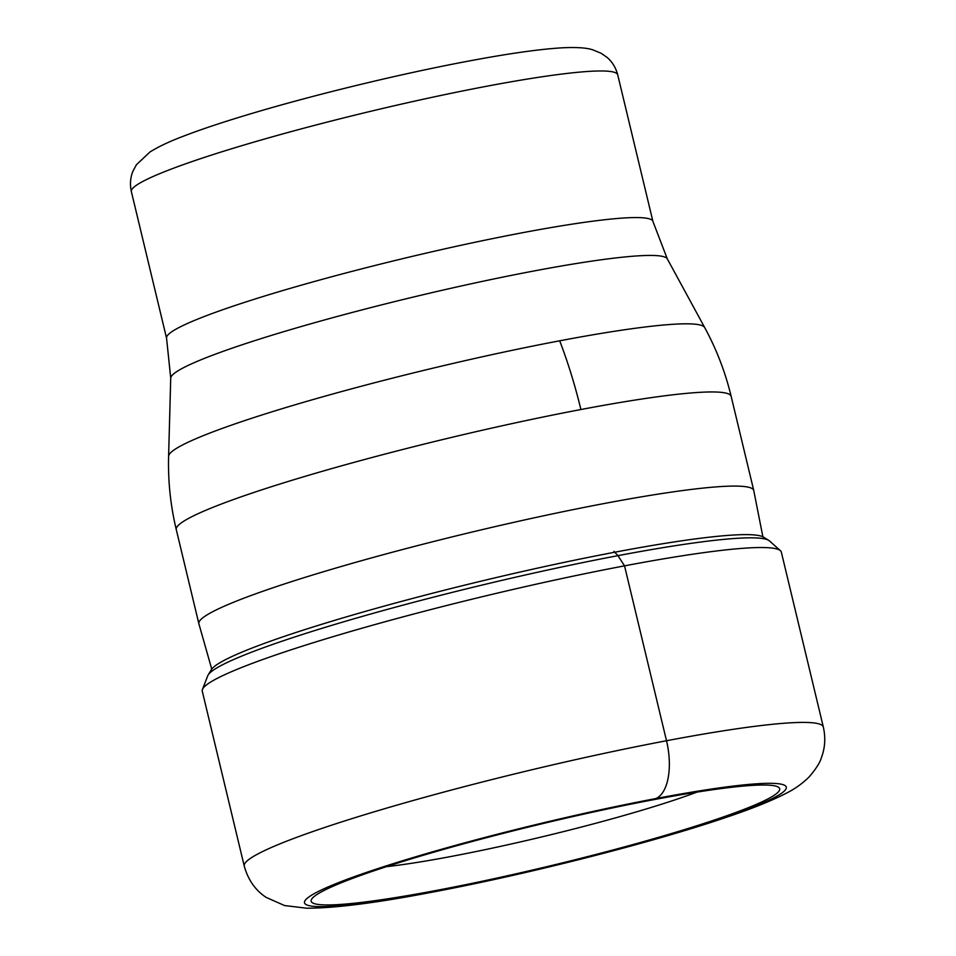 <?xml version="1.0" encoding="UTF-8"?>
<svg xmlns="http://www.w3.org/2000/svg" width="956" height="956" viewBox="0 0 956 956"><rect width="100%" height="100%" fill="white"/><g stroke="black" fill="none" stroke-linecap="round" stroke-linejoin="round"><path stroke-width="1.43" d="M386.403 866.674A195.55 17.387 -13.5 0 0 452.176 856.265A195.55 17.387 166.5 0 0 696.96 792.106M438.039 890.12A240.9 21.414 166.5 0 0 684.532 829.581A240.9 21.414 166.5 0 0 776.081 786.202A240.9 21.414 166.5 0 0 652.805 799.849A240.9 21.414 166.5 0 0 313.221 897.326A240.9 21.414 166.5 0 0 438.039 890.12M652.805 799.849L655.852 798.559A50.023 23.769 -100.7 0 0 666.511 740.745A297.77 26.469 -13.5 0 1 823.331 727.026L781.339 552.138A297.77 26.469 166.5 0 0 780.407 550.68A297.77 26.469 166.5 0 0 624.531 565.856A297.77 26.469 166.5 0 0 202.433 689.443A297.77 26.469 166.5 0 0 202.266 691.152L244.246 866.052A297.77 26.469 -13.5 0 1 666.511 740.745L624.531 565.856L617.958 555.651L613.955 551.325M780.407 550.68L769.449 540.905A289.369 25.728 166.5 0 0 768.744 540.379A289.369 25.728 166.5 0 0 617.958 555.651A289.369 25.728 -13.5 0 0 208.157 674.96A289.369 25.728 -13.5 0 0 207.763 675.749L202.433 689.443M768.744 540.379L763.474 537.129A284.996 25.334 166.5 0 0 762.183 536.495A284.996 25.334 166.5 0 0 614.983 552.174A284.996 25.334 -13.5 0 0 212.232 668.531A284.996 25.334 -13.5 0 0 211.372 669.678L208.157 674.96M211.742 669.116L198.896 623.814A285.33 25.358 -13.5 0 1 198.872 623.73A285.33 25.358 -13.5 0 1 603.487 503.657A285.33 25.358 -13.5 0 1 753.758 490.512A285.33 25.358 -13.5 0 1 753.77 490.595L762.888 536.806M655.852 798.559A247.747 22.024 -13.5 0 1 759.578 804.366A247.747 22.024 -13.5 0 1 434.992 891.398A247.747 22.024 -13.5 0 1 331.254 885.591A247.747 22.024 -13.5 0 1 655.852 798.559M753.758 490.512L731.161 396.382A285.33 25.358 166.5 0 0 580.89 409.526A285.33 25.358 166.5 0 0 176.274 529.6L198.872 623.73M176.274 529.6C170.491 505.485 167.945 481.035 168.603 456.239A275.734 24.509 -13.5 0 1 559.69 340.802A275.734 24.509 -13.5 0 1 704.692 327.538C716.534 349.322 725.353 372.266 731.161 396.382M559.69 340.802A281.351 133.721 79.3 0 1 580.89 409.526M652.924 221.445L617.731 74.855A250.09 22.227 166.5 0 0 486.018 86.375A250.09 22.227 166.5 0 0 485.732 86.434A250.09 22.227 166.5 0 0 131.366 191.618L166.559 338.209A250.09 22.227 -13.5 0 1 521.211 232.977A250.09 22.227 -13.5 0 1 521.414 232.929A250.09 22.227 -13.5 0 1 652.924 221.445L667.312 258.873A255.419 22.705 166.5 0 0 533.197 271.122A255.419 22.705 166.5 0 0 532.994 271.157A255.419 22.705 166.5 0 0 170.73 378.086L168.603 456.239M244.246 866.052C248.046 879.795 255.336 890.251 266.138 897.385L284.577 905.559L306.589 908.2C334.72 908.236 376.748 902.87 432.674 892.091C528.764 874.035 655.075 841.854 728.281 816.651C752.647 808.429 772.066 800.578 786.525 793.098C795.356 788.64 803.004 783.131 809.457 776.559C816.137 768.708 820.14 762.338 821.479 757.451C825.088 747.795 825.709 737.65 823.331 727.026M667.312 258.873L704.692 327.538M166.559 338.209L170.73 378.086M617.731 74.855C615.784 67.517 612.139 61.638 606.821 57.205L601.061 53.225L592.517 49.736C587.641 48.242 579.826 46.975 562.307 47.8C539.196 49.174 507.182 53.751 466.265 61.519C399.919 74.03 316.125 94.309 252.85 113.155C224.457 121.591 200.999 129.383 182.476 136.565C169.093 141.631 158.218 146.806 149.841 152.076L136.397 164.779L133.063 170.933C130.339 177.302 129.777 184.197 131.366 191.618"/></g></svg>
